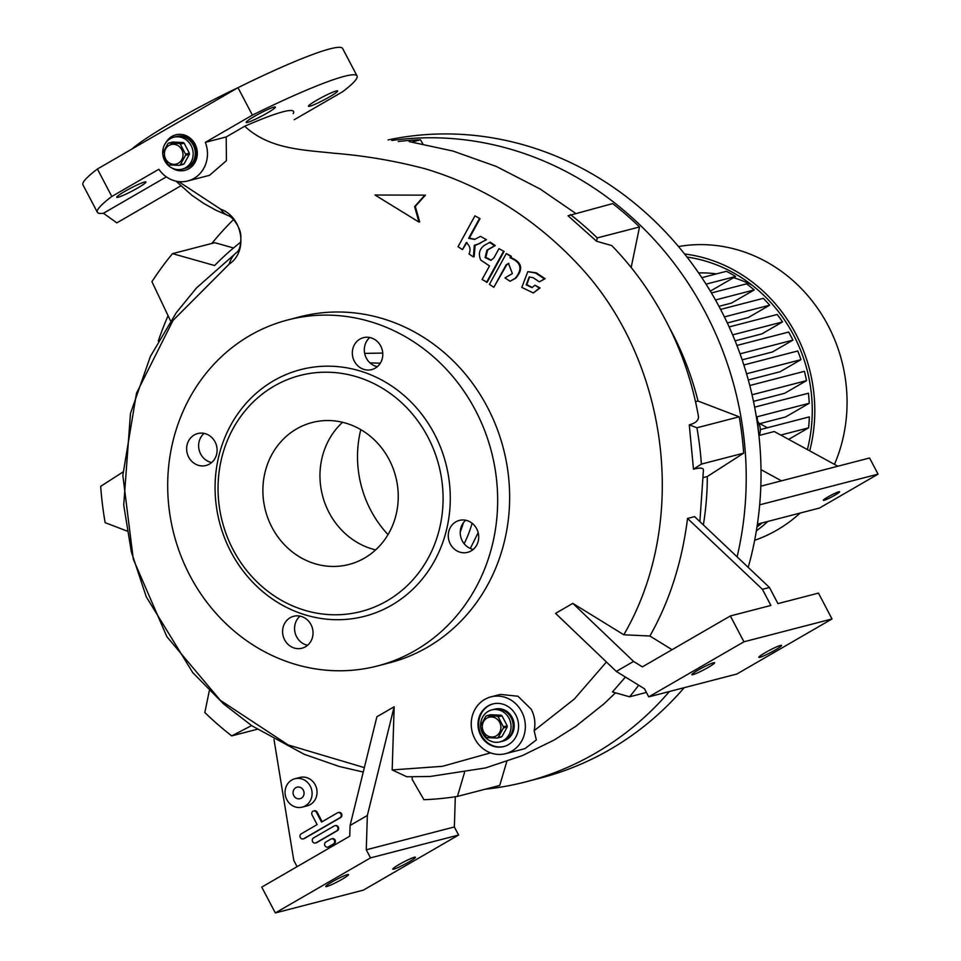 <?xml version="1.0" encoding="UTF-8"?>
<svg xmlns="http://www.w3.org/2000/svg" width="961" height="961" viewBox="0 0 961 961"><rect width="100%" height="100%" fill="white"/><g stroke="black" fill="none" stroke-linecap="round" stroke-linejoin="round"><path stroke-width="1.44" d="M503.408 726.804A12.373 11.352 75.5 0 1 503.408 727.97L507.228 726.984A12.373 11.352 75.5 0 0 507.228 725.807L503.408 726.804L498.17 716.81L501.978 715.825A12.373 11.352 75.5 0 0 501.041 715.2L497.221 716.185L486.759 715.729A12.373 11.352 75.5 0 0 486.278 715.993A12.373 11.352 75.5 0 0 485.81 716.269L480.596 725.807A16.493 15.136 75.5 0 1 488.188 711.368A16.493 15.136 75.5 0 1 491.684 709.927A16.493 15.136 75.5 0 1 509.847 720.149A16.493 15.136 75.5 0 1 503.456 740.438A16.493 15.136 75.5 0 1 499.96 741.868A16.493 15.136 75.5 0 1 480.704 727.249M505.57 739.886A16.493 15.136 75.5 0 1 502.074 741.327A16.493 15.136 -104.5 0 0 511.108 717.723A16.493 15.136 -104.5 0 0 493.798 709.386A16.493 15.136 75.5 0 1 511.961 719.597A16.493 15.136 75.5 0 1 505.57 739.886M496.248 735.886A10.078 9.25 75.5 0 1 483.539 731.657A10.078 9.25 75.5 0 1 486.927 718.119A10.078 9.25 75.5 0 1 499.648 722.336A10.078 9.25 75.5 0 1 496.248 735.886M497.245 738.06L501.065 737.063A12.373 11.352 75.5 0 0 501.546 736.799A12.373 11.352 75.5 0 0 502.002 736.522L498.194 737.507A12.373 11.352 75.5 0 1 497.726 737.796A12.373 11.352 75.5 0 1 497.245 738.06L486.783 737.604A12.373 11.352 75.5 0 1 485.834 736.967L480.596 726.984A12.373 11.352 75.5 0 1 480.596 725.807M486.759 715.729L490.578 714.744L501.041 715.2M498.194 737.507L503.408 727.97M497.221 716.185A12.373 11.352 75.5 0 1 498.17 716.81M502.002 736.522L507.228 726.984M507.228 725.807L501.978 715.825M499.96 741.868L503.132 741.051A16.493 15.136 -104.5 0 0 512.165 717.459A16.493 15.136 -104.5 0 0 494.855 709.11L491.684 709.927M185.533 154.12A12.373 11.352 75.5 0 1 185.533 155.286L189.353 154.301A12.373 11.352 75.5 0 0 189.341 153.123L185.533 154.12L180.284 144.126L184.104 143.141A12.373 11.352 75.5 0 0 183.155 142.504L179.335 143.501L168.872 143.045A12.373 11.352 75.5 0 0 168.391 143.297A12.373 11.352 75.5 0 0 167.935 143.585L162.709 153.123A16.493 15.136 75.5 0 1 170.301 138.672A16.493 15.136 75.5 0 1 173.797 137.243A16.493 15.136 75.5 0 1 191.96 147.453A16.493 15.136 75.5 0 1 185.569 167.755A16.493 15.136 75.5 0 1 182.073 169.184A16.493 15.136 75.5 0 1 162.829 154.565M187.683 167.202A16.493 15.136 75.5 0 1 184.188 168.631A16.493 15.136 -104.5 0 0 193.233 145.039A16.493 15.136 -104.5 0 0 175.911 136.702A16.493 15.136 75.5 0 1 194.074 146.913A16.493 15.136 75.5 0 1 187.683 167.202M178.374 163.19A10.078 9.25 75.5 0 1 165.652 158.973A10.078 9.25 75.5 0 1 169.04 145.423A10.078 9.25 75.5 0 1 181.761 149.652A10.078 9.25 75.5 0 1 178.374 163.19M179.371 165.364L183.179 164.379A12.373 11.352 75.5 0 0 183.659 164.115A12.373 11.352 75.5 0 0 184.128 163.826L180.308 164.824A12.373 11.352 75.5 0 1 179.839 165.112A12.373 11.352 75.5 0 1 179.371 165.364L168.896 164.908A12.373 11.352 75.5 0 1 167.959 164.283L162.709 154.289A12.373 11.352 75.5 0 1 162.709 153.123M168.872 143.045L172.692 142.048L183.155 142.504M180.308 164.824L185.533 155.286M179.335 143.501A12.373 11.352 75.5 0 1 180.284 144.126M184.128 163.826L189.353 154.301M189.341 153.123L184.104 143.141M182.073 169.184L185.245 168.367A16.493 15.136 -104.5 0 0 194.29 144.763A16.493 15.136 -104.5 0 0 176.968 136.426L173.797 137.243M360.807 429.627A106.323 97.578 -104.5 0 0 388.016 534.616M342.572 422.287A73.324 67.294 -104.5 0 0 322.512 495.576A73.324 67.294 -104.5 0 0 375.643 549.896M364.483 558.101A73.324 67.294 -104.5 0 0 392.905 467.899A73.324 67.294 -104.5 0 0 312.169 422.516A73.324 67.294 -104.5 0 0 296.649 428.882A73.324 67.294 -104.5 0 0 268.227 519.084A73.324 67.294 -104.5 0 0 348.963 564.467A73.324 67.294 -104.5 0 0 364.483 558.101M386.959 600.901A121.903 111.872 -104.5 0 0 427.945 437.147A121.903 111.872 -104.5 0 0 274.173 386.082A121.903 111.872 -104.5 0 0 233.187 549.836A121.903 111.872 -104.5 0 0 386.959 600.901M273.741 380.688A127.405 116.918 -104.5 0 0 230.904 551.83A127.405 116.918 -104.5 0 0 391.62 605.202A127.405 116.918 -104.5 0 0 434.456 434.048A127.405 116.918 -104.5 0 0 273.741 380.688M250.004 335.461A178.722 164.031 -104.5 0 0 180.716 555.314A178.722 164.031 -104.5 0 0 377.529 665.949A178.722 164.031 -104.5 0 0 415.356 650.417A178.722 164.031 -104.5 0 0 484.644 430.564A178.722 164.031 -104.5 0 0 287.832 319.941A178.722 164.031 -104.5 0 0 250.004 335.461M476.668 528.754A16.493 15.136 75.5 0 1 467.635 552.347A16.493 15.136 75.5 0 1 450.313 543.998A16.493 15.136 75.5 0 1 459.346 520.406A16.493 15.136 75.5 0 1 476.668 528.754M310.992 624.614A16.493 15.136 75.5 0 1 301.946 648.219A16.493 15.136 75.5 0 1 284.636 639.87A16.493 15.136 75.5 0 1 293.67 616.277A16.493 15.136 75.5 0 1 310.992 624.614M380.736 346.02A16.493 15.136 75.5 0 1 371.691 369.613A16.493 15.136 75.5 0 1 354.369 361.264A16.493 15.136 75.5 0 1 363.414 337.671A16.493 15.136 75.5 0 1 380.736 346.02M215.048 441.88A16.493 15.136 75.5 0 1 206.014 465.484A16.493 15.136 75.5 0 1 188.692 457.136A16.493 15.136 75.5 0 1 197.738 433.543A16.493 15.136 75.5 0 1 215.048 441.88M377.529 665.949L389.505 662.85A178.722 164.031 -104.5 0 0 427.345 647.318A178.722 164.031 -104.5 0 0 496.621 427.465A178.722 164.031 -104.5 0 0 299.808 316.83L287.832 319.941M211.636 462.529A16.493 15.136 75.5 0 1 200.669 454.036A16.493 15.136 75.5 0 1 204.08 433.387M377.325 366.67A16.493 15.136 75.5 0 1 366.357 358.165A16.493 15.136 75.5 0 1 369.769 337.515M307.58 645.263A16.493 15.136 75.5 0 1 296.613 636.771A16.493 15.136 75.5 0 1 300.024 616.121M473.256 549.404A16.493 15.136 75.5 0 1 462.289 540.899A16.493 15.136 75.5 0 1 465.701 520.249M364.663 353.396L382.742 353.071M504.081 251.41L498.975 248.671L504.081 251.41L487.191 282.246L482.086 279.495L489.521 265.933L480.728 260.083C478.146 253.896 479.383 248.971 484.428 245.307L490.194 242.184L495.275 245.56L487.671 249.968L485.822 257.356L491.239 260.215M493.822 287.303L489.425 284.372L506.303 253.548L510.711 256.467L510.027 257.716C521.21 262.257 522.904 269.128 515.132 278.342L510.063 281.273L504.981 277.897L512.393 273.597L508.477 263.434L506.075 264.936L493.822 287.303L506.771 264.755L508.825 263.362M510.063 281.273L515.841 278.149C523.613 268.96 521.919 262.089 510.735 257.524L511.408 256.287L506.303 253.548M539.361 281.837L533.103 277.669L529.199 276.972L526.184 284.84L531.95 287.615L534.977 285.225L539.373 288.144L533.331 292.949L521.787 287.387L527.817 271.651L535.637 273.044L544.443 278.894L539.361 281.837L545.139 278.714L536.346 272.864L527.925 271.627M532.298 287.519L526.88 284.66L529.511 276.912M533.331 292.949L540.082 287.964L534.977 285.225M475.082 239.313L469.328 238.148L480.032 218.603L474.926 215.865L480.032 218.603M486.482 239.709L480.5 236.382L486.482 239.709L476.512 244.851M485.773 239.902L479.191 243.71L474.302 245.283L473.449 256.935L474.145 256.743L475.106 245.391M473.449 256.935L469.04 254.004C470.962 249.536 470.037 245.764 466.241 242.677L462.445 249.62L466.95 242.496M424.726 195.323L414.599 206.591L418.972 222.087L419.669 221.907L415.308 206.411L425.435 195.143L375.018 195.023L425.435 195.143M572.828 603.376L555.554 613.358L616.301 671.427L633.563 661.432L572.828 603.376L623.797 634.765C688.172 524.37 670.009 366.285 582.678 269.464C538.328 220.67 485.966 187.143 425.567 168.896C395.644 160.943 365.048 155.718 333.767 153.219C303.183 149.844 269.416 149.339 244.731 126.227L226.207 136.942L226.412 160.679L209.534 175.322L187.767 180.968A29.335 26.92 75.5 0 1 158.853 169.256L111.812 196.476L97.397 169.016L237.98 87.679L252.395 115.128L205.342 142.348A29.335 26.92 75.5 0 1 187.767 180.968M364.351 767.611L288.24 744.979L220.309 700.305L166.854 636.65L133.291 559.218L122.84 475.395L136.498 393.205L173.004 320.457L229.223 264.071C248.382 251.638 242.893 217.006 220.586 209.138L178.65 181.593M394.166 706.755L376.892 716.75L350.08 825.475L367.342 815.481L394.166 706.755L392.184 769.929L442.492 766.313L490.542 752.859M606.439 661.997L574.342 699.031L534.148 730.672C535.697 723.249 534.724 716.101 531.229 709.242L517.979 696.232L500.441 694.407L490.927 696.869A29.335 26.92 75.5 0 1 521.715 711.705A29.335 26.92 75.5 0 1 505.642 753.652A29.335 26.92 75.5 0 1 474.854 738.817A29.335 26.92 75.5 0 1 490.927 696.869M539.373 288.144L540.082 287.964M489.497 242.364L494.579 245.752L486.963 250.148L485.113 257.536L490.891 260.323L493.906 257.92L498.975 248.671M494.579 245.752L495.275 245.56M503.372 251.602L486.494 282.426M506.075 264.936L506.771 264.755M510.027 257.716L510.735 257.524M510.711 256.467L511.408 256.287M544.443 278.894L545.139 278.714M462.445 249.62L458.049 246.689L474.926 215.865M479.335 218.784L468.632 238.328L474.722 239.421L480.5 236.382M468.632 238.328L469.328 238.148M418.972 222.087L375.018 195.023M414.599 206.591L415.308 206.411M616.301 671.427L644.507 688.797L648.747 696.869L743.934 641.792L730.372 615.953L642.38 666.862L633.563 661.432M648.747 696.869L736.835 674.033L832.022 618.956L743.934 641.792M832.022 618.956L818.46 593.117L777.942 603.616L769.461 587.471L762.409 589.297L687.535 518.447L694.587 516.622L769.461 587.471M730.372 615.953L770.89 605.442L762.409 589.297M765.268 652.639A12.829 1.261 152.3 0 0 758.842 657.324A12.829 1.261 152.3 0 0 775.131 650.08A12.829 1.261 152.3 0 0 781.557 645.396A12.829 1.261 152.3 0 0 765.268 652.639M698.323 669.985A12.829 1.261 152.3 0 0 691.896 674.67A12.829 1.261 152.3 0 0 708.185 667.427A12.829 1.261 152.3 0 0 714.612 662.742A12.829 1.261 152.3 0 0 698.323 669.985M485.149 789.221A328.121 301.129 -104.5 0 0 525.655 781.882L540.454 778.05A328.121 301.129 -104.5 0 0 609.911 749.544A328.121 301.129 -104.5 0 0 684.208 687.68M748.211 567.362A328.121 301.129 -104.5 0 0 678.478 246.521A328.121 301.129 -104.5 0 0 388.052 139.922M737.111 556.863A328.121 301.129 -104.5 0 0 391.764 140.498M525.655 781.882A328.121 301.129 -104.5 0 0 595.111 753.376A328.121 301.129 -104.5 0 0 669.409 691.512M233.547 219.516A328.121 301.129 -104.5 0 0 211.852 243.445M168.079 315.701A328.121 301.129 -104.5 0 0 158.289 341.035M756.403 417.11L757.196 417.591L756.511 417.771M757.196 417.591L759.634 442.817M759.406 435.153A14.667 13.454 -104.5 0 0 757.905 421.543M398.238 141.507A326.284 299.448 75.5 0 1 420.462 139.789L422.84 143.91M639.533 226.964L597.249 237.92L596.565 241.247L568.059 215.769L612.65 203.6A326.284 299.448 75.5 0 1 639.533 226.964L631.149 267.542M695.512 401.698L698.034 401.049A285.958 262.437 -104.5 0 0 669.673 328.145M698.034 401.049L739.201 416.81A326.284 299.448 75.5 0 1 743.67 453.148L707.308 476.524L703.428 477.533M703.356 524.922A285.958 262.437 -104.5 0 0 707.308 476.524M506.795 761.52L499.732 785.437L457.448 796.405A326.284 299.448 75.5 0 1 423.897 799.696L412.161 779.383L412.245 776.86M170.553 320.914L151.934 281.669A326.284 299.448 75.5 0 1 172.499 253.644L214.784 242.689L233.523 247.974M623.797 634.765L649.888 636.026L672.063 649.684M649.888 636.026C669.469 601.418 682.022 562.233 687.535 518.447M367.342 815.481L366.273 849.8L370.514 857.873L275.326 912.95L261.752 887.111L349.744 836.19L350.08 825.475M455.31 796.741L454.361 826.965L458.601 835.037L363.414 890.114L275.326 912.95M297.069 866.678L293.802 860.455L273.993 739.502M399.163 864.48A12.829 1.261 -27.7 0 1 415.452 857.236A12.829 1.261 -27.7 0 1 409.026 861.921A12.829 1.261 -27.7 0 1 392.737 869.164A12.829 1.261 -27.7 0 1 399.163 864.48M332.218 881.826A12.829 1.261 -27.7 0 1 348.507 874.582A12.829 1.261 -27.7 0 1 342.08 879.279A12.829 1.261 -27.7 0 1 325.791 886.51A12.829 1.261 -27.7 0 1 332.218 881.826M458.601 835.037L370.514 857.873M454.361 826.965L366.273 849.8M615.496 692.821L604.061 703.776L575.663 726.408L554.101 740.042L522.34 755.61L485.509 767.947L430.084 776.488L406.815 776.752L392.184 769.929M293.814 795.696A5.958 5.466 -104.5 0 0 300.072 798.699A5.958 5.466 -104.5 0 0 303.328 790.182A5.958 5.466 -104.5 0 0 297.081 787.167A5.958 5.466 -104.5 0 0 293.814 795.696M286.858 799.72A14.667 13.454 -104.5 0 0 302.247 807.132A14.667 13.454 -104.5 0 0 310.283 786.158A14.667 13.454 -104.5 0 0 294.895 778.746A14.667 13.454 -104.5 0 0 286.858 799.72M302.247 807.132L307.184 805.859A14.667 13.454 -104.5 0 0 315.22 784.885A14.667 13.454 -104.5 0 0 299.82 777.461L294.895 778.746M328.181 846.977A2.751 2.523 -104.5 0 0 329.118 846.677L334.14 843.782A2.751 2.523 -104.5 0 0 331.833 838.809M315.845 842.881A2.751 2.523 -104.5 0 0 316.794 842.581L337.419 830.64A2.751 2.523 -104.5 0 0 335.113 825.679M322.151 821.715L317.154 812.189A2.751 2.523 -104.5 0 0 313.923 810.916M303.52 838.797A2.751 2.523 -104.5 0 0 304.457 838.485L340.711 817.511A2.751 2.523 -104.5 0 0 338.404 812.55M300.288 837.524A2.751 2.523 -104.5 0 0 303.748 838.677L340.002 817.691A2.751 2.523 -104.5 0 0 338.044 812.61A2.751 2.523 -104.5 0 0 337.467 812.85L321.527 822.063L316.445 812.381A2.751 2.523 -104.5 0 0 313.562 810.988A2.751 2.523 -104.5 0 0 312.049 814.916L317.142 824.61L301.213 833.824A2.751 2.523 -104.5 0 0 300.288 837.524M312.613 841.62A2.751 2.523 -104.5 0 0 316.085 842.773L336.722 830.833A2.751 2.523 -104.5 0 0 334.752 825.739A2.751 2.523 -104.5 0 0 334.176 825.98L313.538 837.92A2.751 2.523 -104.5 0 0 312.613 841.62M324.95 845.716A2.751 2.523 -104.5 0 0 328.422 846.857L333.431 843.962A2.751 2.523 -104.5 0 0 331.473 838.881A2.751 2.523 -104.5 0 0 330.884 839.121L325.875 842.016A2.751 2.523 -104.5 0 0 324.95 845.716M515.853 715.092A21.995 20.193 -104.5 0 0 492.765 703.969A21.995 20.193 -104.5 0 0 480.716 735.429A21.995 20.193 -104.5 0 0 503.804 746.553A21.995 20.193 -104.5 0 0 515.853 715.092M493.113 703.884A21.995 20.193 -104.5 0 0 481.413 735.249A21.995 20.193 -104.5 0 0 504.153 746.457M534.148 730.672L536.334 739.898L524.922 748.655L505.642 753.652M226.207 136.942L205.342 142.348M165.688 142.925A18.331 16.817 75.5 0 1 175.803 134.828A18.331 16.817 75.5 0 1 195.047 144.102A18.331 16.817 75.5 0 1 185.005 170.325A18.331 16.817 75.5 0 1 172.223 168.163M185.353 170.229A18.331 16.817 75.5 0 1 175.31 169.256M167.851 140.474A18.331 16.817 75.5 0 1 176.163 134.744M131.921 149.039A93.481 9.166 -27.7 0 1 174.301 121.122A93.481 9.166 -27.7 0 1 237.92 87.703M118.155 197.257A16.493 1.622 152.3 0 0 134.96 189.533A16.493 1.622 152.3 0 0 145.952 181.965A16.493 1.622 152.3 0 0 144.522 182.013A16.493 1.622 152.3 0 0 127.717 189.749A16.493 1.622 152.3 0 0 116.737 197.305A16.493 1.622 152.3 0 0 118.155 197.257M127.02 531.037L105.157 522.676A326.284 299.448 75.5 0 1 100.689 486.338L122.828 472.103M257.14 729.291L231.709 735.886A326.284 299.448 75.5 0 1 204.825 712.521L209.342 690.647M251.602 725.591L231.709 735.886M464.499 772.536L457.448 796.405M646.417 692.437L629.575 696.797L612.445 691.956L625.431 677.049M638.693 685.217A326.284 299.448 75.5 0 1 629.575 696.797M743.67 453.148L701.386 464.103L693.482 469.184C700.641 467.37 703.933 467.863 703.368 470.674M739.201 416.81L696.917 427.777A326.284 299.448 75.5 0 1 701.386 464.103M698.191 415.14C699.392 419.705 696.413 422.948 689.277 424.846L696.917 427.777M689.277 424.846L693.482 469.184M596.565 241.247L611.749 245.572C633.059 267.542 652.435 293.549 669.925 328.662C683.439 356.375 692.905 385.421 698.347 415.813M570.366 214.567A326.284 299.448 75.5 0 1 597.249 237.92M420.462 139.789L411.885 142.012M172.499 253.644L214.627 265.536A285.958 262.437 -104.5 0 1 240.887 242.028M180.776 185.869L116.846 222.856L103.452 213.258L166.349 176.872M244.731 126.227C261.488 118.924 274.293 114.083 283.159 111.74C291.688 109.578 295.039 110.227 293.213 113.662M336.242 90.959A16.493 1.622 152.3 0 0 319.448 98.695A16.493 1.622 152.3 0 0 308.457 106.263A16.493 1.622 152.3 0 0 309.886 106.215A16.493 1.622 152.3 0 0 326.68 98.478A16.493 1.622 152.3 0 0 337.671 90.923A16.493 1.622 152.3 0 0 336.242 90.959M254.437 116.377A16.493 1.622 152.3 0 0 246.172 122.407A16.493 1.622 152.3 0 0 267.122 113.098A16.493 1.622 152.3 0 0 275.387 107.067A16.493 1.622 152.3 0 0 254.437 116.377M237.98 87.679A146.649 14.391 -27.7 0 1 342.621 48.482L357.036 75.943A146.649 14.391 -27.7 0 1 342.596 91.751L294.21 119.741M252.395 115.128A146.649 14.391 -27.7 0 1 357.036 75.943M103.452 213.258A146.649 14.391 -27.7 0 1 97.361 212.285A146.649 14.391 -27.7 0 1 111.812 196.476M97.361 212.285L82.946 184.824A146.649 14.391 -27.7 0 1 97.397 169.016M752.175 285.249A123.729 113.554 -104.5 0 0 733.567 277.681M716.413 273.885A123.729 113.554 -104.5 0 0 698.623 272.936M756.98 527A149.399 137.111 -104.5 0 0 762.061 522.928M807.372 449.58A149.399 137.111 -104.5 0 0 686.995 257.043M756.367 530.856A152.15 139.633 -104.5 0 0 767.875 521.415M809.703 450.853A152.15 139.633 -104.5 0 0 684.58 253.98M754.649 540.298A152.15 139.633 -104.5 0 0 777.005 530.064A152.15 139.633 -104.5 0 0 800.141 513.054M834.472 464.367A152.15 139.633 -104.5 0 0 816.466 306.691A152.15 139.633 -104.5 0 0 678.502 246.545M760.992 469.653L781.485 480.836L869.573 458.001L878.054 474.145L819.481 508.045L757.412 524.129M759.418 435.381L774.278 431.525L837.86 466.217M759.67 504.837L878.054 474.145M760.812 486.194L781.485 480.836M729.147 326.932L777.245 314.463A149.399 137.111 75.5 0 1 782.53 321.935L732.63 334.872M720.594 309.418L763.286 298.342A149.399 137.111 75.5 0 1 769.689 305.178L724.402 316.914M711.428 292.949L746.541 283.843A149.399 137.111 75.5 0 1 754.205 289.934L715.489 299.976M701.83 277.669L726.396 271.302A149.399 137.111 75.5 0 1 735.645 276.48L706.035 284.156M746.553 373.769L800.969 359.666A149.399 137.111 75.5 0 0 797.774 350.981L743.838 364.964M752.043 394.779L806.507 380.652A149.399 137.111 75.5 0 0 804.417 371.33L749.784 385.505M756.391 416.978L809.246 403.272A149.399 137.111 75.5 0 0 808.429 393.217L754.649 407.152M780.764 435.057L808.585 427.849A149.399 137.111 75.5 0 0 809.354 416.882L760.307 429.591M788.669 439.369L808.585 427.849M758.734 423.044L767.383 427.753M759.827 423.633L785.581 416.966L809.246 403.272M753.484 401.374L784.669 393.289L806.507 380.652M748.319 379.979L780.092 371.739L800.969 359.666M735.645 276.48L710.335 291.123M754.205 289.934L731.477 303.087L718.972 306.331M769.689 305.178L748.355 317.514L727.309 322.968M782.53 321.935L761.881 333.887L735.093 340.831M736.931 345.455L788.705 332.038L792.945 340.11L772.428 351.978L742.144 359.834M792.945 340.11L740.054 353.828M759.25 523.661A149.399 137.111 75.5 0 1 757.232 525.319M827.926 496.969A9.166 0.901 -27.7 0 1 839.566 491.792A9.166 0.901 -27.7 0 1 834.965 495.143A9.166 0.901 -27.7 0 1 823.325 500.309A9.166 0.901 -27.7 0 1 827.926 496.969M460.247 531.95A113.194 103.884 -104.5 0 0 463.358 522.784M470.313 548.467L478.17 532.658M380.304 363.174L370.009 362.91M472.103 523.24A119.152 109.35 75.5 0 1 464.139 543.734M486.963 250.148L487.671 249.968M515.132 278.342L515.841 278.149M535.637 273.044L536.346 272.864M479.191 243.71L479.887 243.529M303.748 838.677L304.457 838.485M316.085 842.773L316.794 842.581M328.422 846.857L329.118 846.677M333.431 843.962L334.14 843.782M336.722 830.833L337.419 830.64M340.002 817.691L340.711 817.511M316.445 812.381L317.154 812.189M175.935 181.136L191.9 195.275L203.924 203.552L216.153 210.315L228.358 215.636A127.945 42.512 -69 0 1 220.586 209.138M228.358 215.636C233.271 217.234 241.031 228.562 240.839 236.454C240.995 244.478 239.782 249.656 237.199 251.986A127.945 47.93 54.5 0 0 229.223 264.071M476.163 244.947L476.872 244.767M303.171 838.917L303.88 838.725M315.508 843.001L316.205 842.821M327.833 847.097L328.542 846.917M331.473 838.881L332.17 838.689M334.752 825.739L335.461 825.559M338.044 812.61L338.752 812.429M313.562 810.988L314.259 810.808M237.199 251.986L196.549 287.88L176.307 312.661L150.397 356.435L130.468 413.458L123.717 505.066L131.345 551.83L146.264 596.817L192.765 672.64L223.613 703.945L251.866 725.759L304.12 754.253L339.017 766.422L363.258 772.043M575.471 213.246L540.082 188.969L496.308 166.457L453.003 151.057L409.134 141.591M703.428 470.061L699.884 521.631"/></g></svg>
